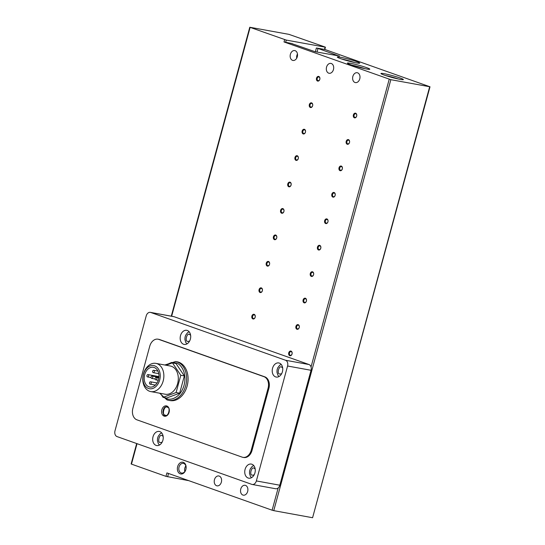 <?xml version="1.0" encoding="UTF-8"?>
<svg xmlns="http://www.w3.org/2000/svg" width="545" height="545" viewBox="0 0 545 545"><rect width="100%" height="100%" fill="white"/><g stroke="black" fill="none" stroke-linecap="round" stroke-linejoin="round"><path stroke-width="0.82" d="M328.696 73.166A5.021 3.638 100.3 0 1 326.482 67.396A5.021 3.638 100.3 0 1 330.904 63.404A5.021 3.638 100.3 0 1 331.319 63.513A5.021 3.638 100.3 0 1 333.526 69.276A5.021 3.638 100.3 0 1 329.105 73.275A5.021 3.638 100.3 0 1 328.696 73.166M354.993 82.486A5.021 3.638 100.3 0 1 352.785 76.722A5.021 3.638 100.3 0 1 357.207 72.723A5.021 3.638 100.3 0 1 357.615 72.832A5.021 3.638 100.3 0 1 359.829 78.603A5.021 3.638 100.3 0 1 355.408 82.602A5.021 3.638 100.3 0 1 354.993 82.486M216.603 485.738A5.021 3.638 100.3 0 1 214.389 479.968A5.021 3.638 100.3 0 1 218.811 475.969A5.021 3.638 100.3 0 1 219.226 476.085A5.021 3.638 100.3 0 1 221.434 481.848A5.021 3.638 100.3 0 1 217.012 485.847A5.021 3.638 100.3 0 1 216.603 485.738M242.9 495.058A5.021 3.638 100.3 0 1 240.692 489.294A5.021 3.638 100.3 0 1 245.114 485.295A5.021 3.638 100.3 0 1 245.522 485.404A5.021 3.638 100.3 0 1 247.737 491.174A5.021 3.638 100.3 0 1 243.315 495.167A5.021 3.638 100.3 0 1 242.9 495.058M356.375 61.517A11.622 0.933 15.2 0 0 343.868 57.954A11.622 0.933 15.2 0 0 337.307 57.116A11.622 0.933 15.2 0 0 340.632 58.649A11.622 0.933 15.2 0 0 352.302 62.014A11.622 0.933 15.2 0 0 359.666 63.193A11.622 0.933 15.2 0 0 356.375 61.517M354.754 62.573A10.232 0.818 15.2 0 0 341.851 59.064M400.023 77.969A11.622 0.933 15.2 0 0 387.515 74.399A11.622 0.933 15.2 0 0 380.955 73.568A11.622 0.933 15.2 0 0 384.28 75.094A11.622 0.933 15.2 0 0 395.949 78.466A11.622 0.933 15.2 0 0 403.314 79.638A11.622 0.933 15.2 0 0 400.023 77.969M398.402 79.018A10.232 0.818 15.2 0 0 385.499 75.517M366.465 67.6A11.622 0.933 15.2 0 0 353.964 64.038A11.622 0.933 15.2 0 0 347.397 63.2A11.622 0.933 15.2 0 0 350.728 64.732A11.622 0.933 15.2 0 0 362.398 68.098A11.622 0.933 15.2 0 0 369.755 69.276A11.622 0.933 15.2 0 0 366.465 67.6M364.85 68.656A10.232 0.818 15.2 0 0 351.947 65.148M297.468 53.996A5.021 3.638 -79.7 0 0 296.698 58.22M295.158 50.692A5.021 3.638 -79.7 0 0 294.743 50.583A5.021 3.638 -79.7 0 0 290.322 54.575A5.021 3.638 -79.7 0 0 292.536 60.345A5.021 3.638 -79.7 0 0 292.944 60.454A5.021 3.638 -79.7 0 0 297.366 56.455A5.021 3.638 -79.7 0 0 295.158 50.692M291.241 351.661A1.873 1.356 -79.7 0 0 291.084 351.62A1.873 1.356 -79.7 0 0 289.463 353.01A1.873 1.356 -79.7 0 0 290.26 355.265A1.873 1.356 -79.7 0 0 290.41 355.306A1.873 1.356 -79.7 0 0 292.038 353.923A1.873 1.356 -79.7 0 0 291.241 351.661M292.045 353.984A2.391 1.73 -79.7 0 0 291.023 351.103A2.391 1.73 -79.7 0 0 288.755 352.819A2.391 1.73 -79.7 0 0 289.776 355.701A2.391 1.73 -79.7 0 0 292.045 353.984M298.422 325.229A1.873 1.356 -79.7 0 0 298.265 325.188A1.873 1.356 -79.7 0 0 296.644 326.578A1.873 1.356 -79.7 0 0 297.441 328.833A1.873 1.356 -79.7 0 0 297.597 328.873A1.873 1.356 -79.7 0 0 299.219 327.491A1.873 1.356 -79.7 0 0 298.422 325.229M299.225 327.552A2.391 1.73 -79.7 0 0 298.204 324.67A2.391 1.73 -79.7 0 0 295.935 326.387A2.391 1.73 -79.7 0 0 296.957 329.269A2.391 1.73 -79.7 0 0 299.225 327.552M305.602 298.803A1.873 1.356 -79.7 0 0 305.445 298.762A1.873 1.356 -79.7 0 0 303.824 300.145A1.873 1.356 -79.7 0 0 304.621 302.4A1.873 1.356 -79.7 0 0 304.778 302.441A1.873 1.356 -79.7 0 0 306.399 301.058A1.873 1.356 -79.7 0 0 305.602 298.803M306.406 301.119A2.391 1.73 -79.7 0 0 305.384 298.238A2.391 1.73 -79.7 0 0 303.115 299.954A2.391 1.73 -79.7 0 0 304.137 302.836A2.391 1.73 -79.7 0 0 306.406 301.119M312.782 272.371A1.873 1.356 -79.7 0 0 312.626 272.33A1.873 1.356 -79.7 0 0 311.004 273.713A1.873 1.356 -79.7 0 0 311.801 275.968A1.873 1.356 -79.7 0 0 311.958 276.008A1.873 1.356 -79.7 0 0 313.579 274.625A1.873 1.356 -79.7 0 0 312.782 272.371M313.586 274.687A2.391 1.73 -79.7 0 0 312.564 271.805A2.391 1.73 -79.7 0 0 310.296 273.522A2.391 1.73 -79.7 0 0 311.318 276.404A2.391 1.73 -79.7 0 0 313.586 274.687M319.963 245.938A1.873 1.356 -79.7 0 0 319.813 245.897A1.873 1.356 -79.7 0 0 318.185 247.28A1.873 1.356 -79.7 0 0 318.989 249.535A1.873 1.356 -79.7 0 0 319.138 249.576A1.873 1.356 -79.7 0 0 320.76 248.193A1.873 1.356 -79.7 0 0 319.963 245.938M320.767 248.254A2.391 1.73 -79.7 0 0 319.752 245.373A2.391 1.73 -79.7 0 0 317.483 247.089A2.391 1.73 -79.7 0 0 318.498 249.971A2.391 1.73 -79.7 0 0 320.767 248.254M327.143 219.506A1.873 1.356 -79.7 0 0 326.993 219.465A1.873 1.356 -79.7 0 0 325.365 220.848A1.873 1.356 -79.7 0 0 326.169 223.103A1.873 1.356 -79.7 0 0 326.319 223.143A1.873 1.356 -79.7 0 0 327.947 221.761A1.873 1.356 -79.7 0 0 327.143 219.506M327.947 221.822A2.391 1.73 -79.7 0 0 326.932 218.94A2.391 1.73 -79.7 0 0 324.663 220.657A2.391 1.73 -79.7 0 0 325.678 223.539A2.391 1.73 -79.7 0 0 327.947 221.822M334.323 193.073A1.873 1.356 -79.7 0 0 334.174 193.032A1.873 1.356 -79.7 0 0 332.552 194.415A1.873 1.356 -79.7 0 0 333.349 196.67A1.873 1.356 -79.7 0 0 333.499 196.711A1.873 1.356 -79.7 0 0 335.127 195.328A1.873 1.356 -79.7 0 0 334.323 193.073M335.134 195.389A2.391 1.73 -79.7 0 0 334.112 192.508A2.391 1.73 -79.7 0 0 331.844 194.224A2.391 1.73 -79.7 0 0 332.866 197.106A2.391 1.73 -79.7 0 0 335.134 195.389M341.511 166.641A1.873 1.356 -79.7 0 0 341.354 166.6A1.873 1.356 -79.7 0 0 339.733 167.983A1.873 1.356 -79.7 0 0 340.53 170.244A1.873 1.356 -79.7 0 0 340.686 170.285A1.873 1.356 -79.7 0 0 342.308 168.895A1.873 1.356 -79.7 0 0 341.511 166.641M342.315 168.957A2.391 1.73 -79.7 0 0 341.293 166.075A2.391 1.73 -79.7 0 0 339.024 167.792A2.391 1.73 -79.7 0 0 340.046 170.674A2.391 1.73 -79.7 0 0 342.315 168.957M348.691 140.208A1.873 1.356 -79.7 0 0 348.534 140.167A1.873 1.356 -79.7 0 0 346.913 141.55A1.873 1.356 -79.7 0 0 347.71 143.812A1.873 1.356 -79.7 0 0 347.867 143.853A1.873 1.356 -79.7 0 0 349.488 142.463A1.873 1.356 -79.7 0 0 348.691 140.208M349.495 142.524A2.391 1.73 -79.7 0 0 348.473 139.643A2.391 1.73 -79.7 0 0 346.204 141.359A2.391 1.73 -79.7 0 0 347.226 144.241A2.391 1.73 -79.7 0 0 349.495 142.524M355.871 113.776A1.873 1.356 -79.7 0 0 355.715 113.735A1.873 1.356 -79.7 0 0 354.093 115.118A1.873 1.356 -79.7 0 0 354.89 117.379A1.873 1.356 -79.7 0 0 355.047 117.42A1.873 1.356 -79.7 0 0 356.668 116.031A1.873 1.356 -79.7 0 0 355.871 113.776M356.675 116.092A2.391 1.73 -79.7 0 0 355.653 113.217A2.391 1.73 -79.7 0 0 353.385 114.927A2.391 1.73 -79.7 0 0 354.407 117.809A2.391 1.73 -79.7 0 0 356.675 116.092M254.372 314.908A1.873 1.356 -79.7 0 0 254.222 314.867A1.873 1.356 -79.7 0 0 252.594 316.25A1.873 1.356 -79.7 0 0 253.391 318.512A1.873 1.356 -79.7 0 0 253.548 318.553A1.873 1.356 -79.7 0 0 255.169 317.163A1.873 1.356 -79.7 0 0 254.372 314.908M255.176 317.224A2.391 1.73 -79.7 0 0 254.154 314.342A2.391 1.73 -79.7 0 0 251.892 316.059A2.391 1.73 -79.7 0 0 252.907 318.941A2.391 1.73 -79.7 0 0 255.176 317.224M261.552 288.475A1.873 1.356 -79.7 0 0 261.402 288.434A1.873 1.356 -79.7 0 0 259.774 289.817A1.873 1.356 -79.7 0 0 260.578 292.079A1.873 1.356 -79.7 0 0 260.728 292.12A1.873 1.356 -79.7 0 0 262.349 290.73A1.873 1.356 -79.7 0 0 261.552 288.475M262.356 290.792A2.391 1.73 -79.7 0 0 261.341 287.91A2.391 1.73 -79.7 0 0 259.073 289.627A2.391 1.73 -79.7 0 0 260.088 292.508A2.391 1.73 -79.7 0 0 262.356 290.792M268.733 262.043A1.873 1.356 -79.7 0 0 268.583 262.002A1.873 1.356 -79.7 0 0 266.955 263.385A1.873 1.356 -79.7 0 0 267.759 265.647A1.873 1.356 -79.7 0 0 267.908 265.688A1.873 1.356 -79.7 0 0 269.537 264.298A1.873 1.356 -79.7 0 0 268.733 262.043M269.537 264.359A2.391 1.73 -79.7 0 0 268.522 261.484A2.391 1.73 -79.7 0 0 266.253 263.194A2.391 1.73 -79.7 0 0 267.268 266.076A2.391 1.73 -79.7 0 0 269.537 264.359M275.92 235.61A1.873 1.356 -79.7 0 0 275.763 235.569A1.873 1.356 -79.7 0 0 274.142 236.952A1.873 1.356 -79.7 0 0 274.939 239.214A1.873 1.356 -79.7 0 0 275.089 239.255A1.873 1.356 -79.7 0 0 276.717 237.865A1.873 1.356 -79.7 0 0 275.92 235.61M276.724 237.933A2.391 1.73 -79.7 0 0 275.702 235.052A2.391 1.73 -79.7 0 0 273.433 236.762A2.391 1.73 -79.7 0 0 274.455 239.643A2.391 1.73 -79.7 0 0 276.724 237.933M283.1 209.178A1.873 1.356 -79.7 0 0 282.944 209.137A1.873 1.356 -79.7 0 0 281.322 210.52A1.873 1.356 -79.7 0 0 282.119 212.782A1.873 1.356 -79.7 0 0 282.276 212.822A1.873 1.356 -79.7 0 0 283.897 211.433A1.873 1.356 -79.7 0 0 283.1 209.178M283.904 211.501A2.391 1.73 -79.7 0 0 282.882 208.619A2.391 1.73 -79.7 0 0 280.614 210.336A2.391 1.73 -79.7 0 0 281.636 213.211A2.391 1.73 -79.7 0 0 283.904 211.501M290.281 182.745A1.873 1.356 -79.7 0 0 290.124 182.704A1.873 1.356 -79.7 0 0 288.503 184.087A1.873 1.356 -79.7 0 0 289.3 186.349A1.873 1.356 -79.7 0 0 289.456 186.39A1.873 1.356 -79.7 0 0 291.078 185.007A1.873 1.356 -79.7 0 0 290.281 182.745M291.084 185.068A2.391 1.73 -79.7 0 0 290.063 182.187A2.391 1.73 -79.7 0 0 287.794 183.903A2.391 1.73 -79.7 0 0 288.816 186.778A2.391 1.73 -79.7 0 0 291.084 185.068M297.461 156.313A1.873 1.356 -79.7 0 0 297.304 156.272A1.873 1.356 -79.7 0 0 295.683 157.662A1.873 1.356 -79.7 0 0 296.48 159.917A1.873 1.356 -79.7 0 0 296.637 159.958A1.873 1.356 -79.7 0 0 298.258 158.575A1.873 1.356 -79.7 0 0 297.461 156.313M298.265 158.636A2.391 1.73 -79.7 0 0 297.243 155.754A2.391 1.73 -79.7 0 0 294.974 157.471A2.391 1.73 -79.7 0 0 295.996 160.353A2.391 1.73 -79.7 0 0 298.265 158.636M304.641 129.88A1.873 1.356 -79.7 0 0 304.491 129.839A1.873 1.356 -79.7 0 0 302.863 131.229A1.873 1.356 -79.7 0 0 303.66 133.484A1.873 1.356 -79.7 0 0 303.817 133.525A1.873 1.356 -79.7 0 0 305.438 132.142A1.873 1.356 -79.7 0 0 304.641 129.88M305.445 132.203A2.391 1.73 -79.7 0 0 304.43 129.322A2.391 1.73 -79.7 0 0 302.162 131.038A2.391 1.73 -79.7 0 0 303.177 133.92A2.391 1.73 -79.7 0 0 305.445 132.203M311.822 103.448A1.873 1.356 -79.7 0 0 311.672 103.407A1.873 1.356 -79.7 0 0 310.044 104.797A1.873 1.356 -79.7 0 0 310.848 107.052A1.873 1.356 -79.7 0 0 310.997 107.093A1.873 1.356 -79.7 0 0 312.626 105.71A1.873 1.356 -79.7 0 0 311.822 103.448M312.626 105.771A2.391 1.73 -79.7 0 0 311.611 102.889A2.391 1.73 -79.7 0 0 309.342 104.606A2.391 1.73 -79.7 0 0 310.357 107.488A2.391 1.73 -79.7 0 0 312.626 105.771M319.002 77.015A1.873 1.356 -79.7 0 0 318.852 76.974A1.873 1.356 -79.7 0 0 317.231 78.364A1.873 1.356 -79.7 0 0 318.028 80.619A1.873 1.356 -79.7 0 0 318.178 80.66A1.873 1.356 -79.7 0 0 319.806 79.277A1.873 1.356 -79.7 0 0 319.002 77.015M319.806 79.338A2.391 1.73 -79.7 0 0 318.791 76.457A2.391 1.73 -79.7 0 0 316.522 78.173A2.391 1.73 -79.7 0 0 317.544 81.055A2.391 1.73 -79.7 0 0 319.806 79.338M181.165 472.965A4.939 3.583 100.3 0 1 179.053 467.01A4.939 3.583 100.3 0 1 183.338 463.359A4.939 3.583 100.3 0 1 183.74 463.461A4.939 3.583 100.3 0 1 185.852 469.422A4.939 3.583 100.3 0 1 181.567 473.074A4.939 3.583 100.3 0 1 181.165 472.965M185.845 465.948A4.939 3.583 -79.7 0 0 184.83 471.534M185.859 469.545A5.975 4.333 -79.7 0 0 183.311 462.344A5.975 4.333 -79.7 0 0 177.643 466.629A5.975 4.333 -79.7 0 0 180.191 473.837A5.975 4.333 -79.7 0 0 185.859 469.545M183.563 344.256A7.167 5.198 100.3 0 1 180.409 336.02A7.167 5.198 100.3 0 1 186.724 330.311A7.167 5.198 100.3 0 1 187.31 330.468A7.167 5.198 100.3 0 1 190.471 338.704A7.167 5.198 100.3 0 1 184.149 344.413A7.167 5.198 100.3 0 1 183.563 344.256M156.088 445.388A7.167 5.198 100.3 0 1 152.927 437.151A7.167 5.198 100.3 0 1 159.249 431.442A7.167 5.198 100.3 0 1 159.835 431.599A7.167 5.198 100.3 0 1 162.996 439.835A7.167 5.198 100.3 0 1 156.674 445.544A7.167 5.198 100.3 0 1 156.088 445.388M275.613 376.895A7.167 5.198 100.3 0 1 272.452 368.652A7.167 5.198 100.3 0 1 278.767 362.943A7.167 5.198 100.3 0 1 279.36 363.099A7.167 5.198 100.3 0 1 282.514 371.343A7.167 5.198 100.3 0 1 276.199 377.051A7.167 5.198 100.3 0 1 275.613 376.895M248.132 478.026A7.167 5.198 100.3 0 1 244.978 469.783A7.167 5.198 100.3 0 1 251.293 464.074A7.167 5.198 100.3 0 1 251.879 464.231A7.167 5.198 100.3 0 1 255.04 472.474A7.167 5.198 100.3 0 1 248.724 478.183A7.167 5.198 100.3 0 1 248.132 478.026M159.665 393.211L166.893 399.846L168.596 400.303A19.715 14.299 100.3 0 0 185.968 384.606A19.715 14.299 100.3 0 0 177.282 361.948A19.715 14.299 100.3 0 0 175.667 361.519L177.125 361.785A19.715 14.299 100.3 0 1 178.74 362.214A19.715 14.299 100.3 0 1 187.425 384.872A19.715 14.299 100.3 0 1 170.047 400.568L168.596 400.303A19.715 14.299 100.3 0 1 166.981 399.873M164.093 416.114A5.259 3.815 100.3 0 1 161.776 410.072A5.259 3.815 100.3 0 1 166.409 405.882A5.259 3.815 100.3 0 1 166.845 405.998A5.259 3.815 100.3 0 1 169.161 412.04A5.259 3.815 100.3 0 1 164.522 416.23A5.259 3.815 100.3 0 1 164.093 416.114M155.89 363.379L170.333 366.008A14.333 10.403 100.3 0 1 171.505 366.322A14.333 10.403 100.3 0 1 177.827 382.801A14.333 10.403 100.3 0 1 165.19 394.219L150.747 391.582A14.333 10.403 100.3 0 1 149.568 391.269A14.333 10.403 100.3 0 1 143.253 374.796A14.333 10.403 100.3 0 1 155.89 363.379A14.333 10.403 100.3 0 1 157.062 363.692A14.333 10.403 100.3 0 1 163.384 380.165A14.333 10.403 100.3 0 1 150.747 391.582M154.657 365.838A11.772 8.543 100.3 0 1 159.678 380.035A11.772 8.543 100.3 0 1 148.506 388.483A11.772 8.543 100.3 0 1 143.485 374.292A11.772 8.543 100.3 0 1 154.657 365.838M154.201 367.507A10.035 7.283 -79.7 0 0 153.383 367.289A10.035 7.283 -79.7 0 0 144.534 375.28A10.035 7.283 -79.7 0 0 148.955 386.814A10.035 7.283 -79.7 0 0 149.78 387.039A10.035 7.283 -79.7 0 0 158.629 379.041A10.035 7.283 -79.7 0 0 154.201 367.507M152.219 376.07A1.192 0.865 100.3 0 1 151.592 378.373A1.192 0.865 100.3 0 1 152.219 376.07M156.326 377.528A1.192 0.865 100.3 0 1 155.7 379.831A1.192 0.865 100.3 0 1 156.326 377.528M148.111 374.613A1.192 0.865 100.3 0 1 147.484 376.915A1.192 0.865 100.3 0 1 148.111 374.613M153.779 370.328A1.192 0.865 100.3 0 1 153.152 372.623A1.192 0.865 100.3 0 1 153.779 370.328M150.658 381.82A1.192 0.865 100.3 0 1 150.032 384.116A1.192 0.865 100.3 0 1 150.658 381.82M315.364 51.775L316.386 48.001L324.806 49.493L325.433 47.197L325.086 47.034L288.939 34.355L249.78 27.25L171.28 316.175M278.168 487.966A4.776 3.468 -79.7 0 0 279.817 485.214L311.038 370.293A4.776 3.468 -79.7 0 0 311.038 366.962A4.776 3.468 -79.7 0 0 309.001 364.53L174.216 316.747A4.776 3.468 -79.7 0 0 173.828 316.638L150.365 312.36A4.776 3.468 100.3 0 0 146.217 315.896L114.995 430.822A4.776 3.468 -79.7 0 0 117.032 436.579L251.817 484.369A4.776 3.468 -79.7 0 0 252.206 484.471L275.668 488.749A4.776 3.468 -79.7 0 0 278.168 487.966L272.125 510.209L273.753 510.645L390.84 79.686L430.005 86.791L324.82 49.452M325.433 47.197L286.268 40.092L249.78 27.25M316.386 48.001L318.021 48.437L317.026 52.075M339.351 56.149L318.021 48.437M339.385 56.012L315.133 51.727L292.086 43.695M390.84 79.686L284.013 41.951L292.12 43.573M429.671 86.771L312.585 517.73L430.005 86.791M272.125 510.209L166.927 472.91L165.987 476.357L188.768 480.656M312.585 517.73L273.753 510.645M165.987 476.357L131.474 464.122L137.027 443.671M136.672 443.541L131.127 463.952L131.474 464.122M252.206 484.471A4.776 3.468 -79.7 0 0 256.354 480.935L287.576 366.015A4.776 3.468 -79.7 0 0 285.539 360.252L150.754 312.469L174.216 316.747M150.365 312.36A4.776 3.468 100.3 0 1 150.754 312.469M158.023 339.188L158.833 339.337A9.558 6.935 100.3 0 1 159.617 339.549L264.816 376.84A9.558 6.935 100.3 0 1 268.889 388.367L252.028 450.429A9.558 6.935 100.3 0 1 243.738 457.5L242.927 457.35A9.558 6.935 100.3 0 1 242.144 457.139L136.952 419.841A9.558 6.935 100.3 0 1 132.871 408.321L149.732 346.259A9.558 6.935 100.3 0 1 158.023 339.188A9.558 6.935 100.3 0 1 158.806 339.399L159.617 339.549M252.028 450.429L251.218 450.279A9.558 6.935 100.3 0 1 242.927 457.35M251.218 450.279L268.079 388.217L268.889 388.367M264.816 376.84L264.005 376.697A9.558 6.935 100.3 0 1 268.079 388.217M264.005 376.697L158.806 339.399M160.366 393.34L163.071 397.366L166.634 398.014L179.659 393.177L184.346 375.927L176.008 363.515L172.445 362.861L166.068 365.232M184.346 375.927L180.79 375.273L172.445 362.861M179.659 393.177L176.103 392.529L180.79 375.273M163.071 397.366L176.103 392.529M189.551 341.15L187.739 341.402C184.476 341.586 187.017 332.239 189.612 334.507L190.627 335.27M162.076 442.281L160.257 442.533C157.001 442.717 159.542 433.37 162.131 435.639L163.146 436.402M281.602 373.781L279.783 374.034C276.526 374.224 279.06 364.878 281.656 367.139L282.671 367.909M254.12 474.913L252.308 475.165C249.045 475.356 251.586 466.009 254.181 468.271L255.196 469.041M165.53 365.136L171.546 362.473L176.158 362.95C180.082 363.556 187.466 372.031 184.06 385.281C180.306 398.402 170.013 400.616 166.484 398.579L164.508 397.625M160.993 394.267L160.537 393.585M165.217 415.113C161.518 415.324 164.399 404.731 167.335 407.299C171.035 407.081 168.153 417.674 165.217 415.113M325.099 47.177L324.479 49.472M389.212 79.25L311.038 366.962M284.64 39.656L284.013 41.951M171.648 316.243L250.121 27.414M285.648 42.394L286.268 40.092M168.521 473.476L167.622 476.8M309.001 364.53L285.539 360.252M287.576 366.015L311.038 370.293M279.817 485.214L256.354 480.935M189.122 331.735L187.562 332.716L185.695 335.175L185.041 337.171L184.912 339.542L185.797 342.478L186.901 343.929M161.647 432.866L160.08 433.847L158.22 436.307L157.56 438.303L157.437 440.673L158.323 443.61L159.426 445.061M281.172 364.373L279.605 365.354L277.746 367.814L277.085 369.803L276.962 372.174L277.848 375.117L278.945 376.561M253.691 465.505L252.131 466.486L250.264 468.938L249.61 470.935L249.481 473.305L250.366 476.248L251.47 477.693M175.667 361.519L164.808 365M167.165 406.134L164.576 407.435L163.432 409.206L162.907 412.115L163.766 414.881L165.319 416.257M155.148 379.027L151.694 378.4M158.275 380.308L155.802 379.851M151.04 377.569L147.579 376.942M158.745 373.652L153.254 372.651M155.345 385.097L150.127 384.143M158.908 377.283L152.116 376.05M158.827 377.978L156.231 377.501M158.956 376.588L148.008 374.592M157.9 371.07L153.683 370.3M157.042 382.978L150.556 381.793"/></g></svg>
